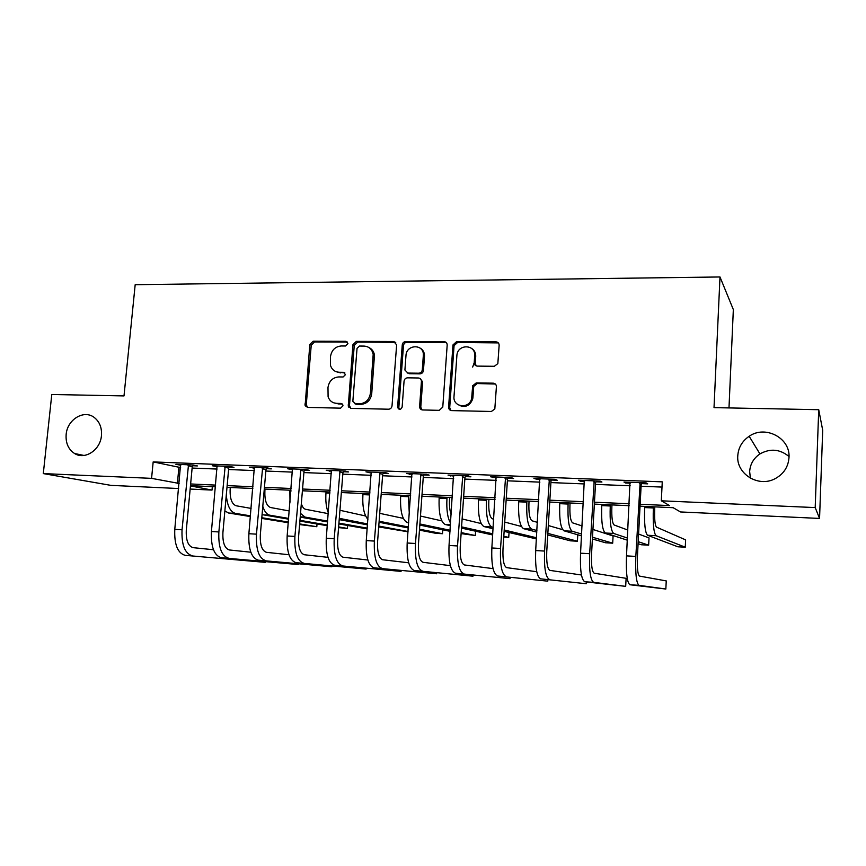 <?xml version="1.0" encoding="UTF-8"?>
<svg xmlns="http://www.w3.org/2000/svg" width="866" height="866" viewBox="0 0 866 866"><rect width="100%" height="100%" fill="white"/><g stroke="black" fill="none" stroke-linecap="round" stroke-linejoin="round"><path stroke-width="1.3" d="M347.948 343.672L345.945 341.334L313.156 341.226L309.822 344.506L305.113 405.689L307.636 407.421L340.576 408.157L342.958 405.851L342.882 404.974L340.955 403.448L336.658 403.361C332.501 403.069 329.643 400.904 328.095 396.877L327.987 387.448C329.102 380.997 332.706 377.489 338.801 376.926L343.088 376.981L345.458 374.664L343.466 372.304L339.169 372.25C334.839 371.969 331.949 369.706 330.487 365.452L330.509 356.521C331.624 350.091 335.218 346.573 341.291 345.967L345.577 345.989L347.948 343.672M347.472 342.059L314.564 341.94L311.24 345.198L306.283 404.584L307.473 407.421M344.895 372.943L339.169 372.25M737.767 455.895C736.241 473.799 758.172 487.634 774.778 478.855C783.524 474.222 788.266 467.11 789.002 457.529C790.561 438.044 765.241 424.816 749.166 436.28C742.14 441.097 738.352 447.635 737.767 455.895M789.023 456.534C779.93 449.086 770.231 448.209 759.937 453.925C753.593 458.244 750.162 464.144 749.653 471.602L750.389 478.173M66.152 434.483C65.567 443.056 68.371 449.4 74.573 453.513C84.911 460.225 100.424 449.984 101.452 435.609C102.004 427.804 99.633 421.785 94.34 417.542C84.045 409.261 67.223 419.469 66.152 434.483M494.356 366.286L497.842 363.612L499.141 345.317C499.076 343.217 498.015 342.059 495.98 341.843L456.501 341.713L452.972 344.928L448.599 407.063C448.653 409.174 449.671 410.354 451.673 410.603L491.368 411.48L494.822 408.958L496.402 386.712C496.337 384.591 495.287 383.411 493.241 383.173L476.192 382.924L472.674 385.814L471.656 398.328C469.653 409.282 452.745 407.475 454 396.52L456.923 354.995C458.071 343.65 475.878 344.397 474.676 355.807L474.211 362.627C474.276 364.727 475.315 365.885 477.328 366.112L494.356 366.286M178.645 488.532L110.945 485.371L43.3 473.594L51.787 394.485L124 395.914L135.183 284.697L719.992 276.968L714.017 407.626L818.727 409.705L815.198 507.584L819.561 518.431L680.47 511.947L673.163 507.703L640.05 506.188M43.3 473.594L151.572 478.357L179.121 483.445M640.147 504.272L669.559 505.592L661.31 500.808L662.263 481.853L153.174 461.914L151.572 478.357M661.31 500.808L815.198 507.584M396.639 344.874L393.694 341.496L356.337 341.366L352.938 344.69L348.251 406.122L351.022 408.384L388.553 409.207C390.523 409.044 391.681 407.94 392.027 405.873L396.639 344.874M405.732 341.54L444.128 341.669C446.109 341.875 447.127 343.023 447.181 345.09L442.775 407.107L439.246 410.332L422.63 409.964C420.735 409.737 419.729 408.633 419.599 406.641L421.439 381.278C421.32 379.286 420.313 378.193 418.419 377.987L407.55 377.836C405.569 378.02 404.411 379.135 404.054 381.192L402.127 407.117C400.601 410.051 399.096 410.138 397.591 407.377L402.257 344.895C402.603 342.849 403.762 341.734 405.732 341.54L406.933 342.265L445.243 342.406L444.128 341.669M153.174 461.914L180.626 467.586M192.122 468.051L217.128 469.058M228.592 469.524L254.42 470.574M265.851 471.039L292.535 472.122M303.912 472.576L331.483 473.691M342.817 474.157L371.298 475.304M382.588 475.759L412.021 476.96M423.257 477.415L453.665 478.638M464.836 479.093L496.283 480.37M507.379 480.814L539.886 482.135M550.917 482.579L584.518 483.942M595.472 484.386L630.221 485.794M641.089 486.237L662.003 487.082M192.674 465.746L197.394 465.93L193.237 464.988L175.863 464.295L180.778 465.269M229.154 467.196L233.972 467.38L229.999 466.438L212.257 465.746L217.269 466.72M266.414 468.679L271.339 468.874L267.562 467.932L249.43 467.218L254.561 468.203M304.486 470.195L309.508 470.39L305.947 469.448L287.415 468.712L292.665 469.718M343.391 471.743L348.533 471.948L345.177 471.007L326.233 470.26L331.602 471.277M383.162 473.323L388.412 473.54L385.294 472.598L365.928 471.829L371.417 472.858M423.82 474.947L429.2 475.163L426.31 474.222L406.511 473.431L412.119 474.481M465.41 476.603L470.909 476.82L468.279 475.878L448.014 475.077L453.762 476.138M507.952 478.292L513.581 478.519L511.211 477.577L490.481 476.755L496.359 477.837M551.49 480.035L557.249 480.262L555.149 479.32L533.932 478.476L539.962 479.569M596.046 481.799L601.935 482.037L600.138 481.095L578.412 480.24L580.35 481.182L584.582 481.344M641.663 483.618L647.703 483.856L646.198 482.925L623.953 482.037L625.598 482.979L630.275 483.163M728.988 407.929L733.34 309.584L719.992 276.968M818.727 409.705L822.7 430.229L819.561 518.431M212.322 486.66L212.008 490.08L190.152 489.063M190.444 485.902L212.008 490.08M629.171 505.69L594.357 504.099M583.392 503.601L549.737 502.064M538.695 501.555L506.145 500.072M495.027 499.563L463.537 498.123M452.355 497.614L421.894 496.229M410.646 495.709L381.181 494.367M369.869 493.847L341.356 492.548M330 492.029L302.407 490.773M291.008 490.253L264.292 489.03M252.85 488.511L226.989 487.331M215.515 486.8L190.477 485.664M190.628 483.964L215.666 485.101M227.141 485.62L253.002 486.779M264.444 487.298L291.149 488.511M302.548 489.019L330.141 490.264M341.496 490.784L370.009 492.072M381.311 492.581L410.776 493.912M422.023 494.421L452.474 495.796M463.667 496.294L495.146 497.723M506.264 498.221L538.804 499.693M549.856 500.191L583.5 501.706M594.466 502.204L629.268 503.774M178.894 467.51L177.389 483.369M180.117 465.237L180.182 464.468M216.316 466.687L216.392 465.908M253.305 468.16L253.37 467.369M291.084 469.664L291.149 468.863M329.697 471.201L329.762 470.39M369.154 472.771L369.219 471.959M409.51 474.373L409.564 473.55M450.764 476.019L450.829 475.185M492.97 477.696L493.025 476.863M536.162 479.418L536.216 478.573M580.35 481.182L580.404 480.316M625.598 482.979L625.642 482.113M336.17 371.698L340.533 372.889M334.146 402.95L336.658 403.361M340.955 403.448L342.286 403.989L338.032 403.913M395.74 342.341L357.658 342.092L354.27 345.393L349.485 405.505L350.708 408.362M359.422 346.054L357.041 348.37L352.841 401.337L356.186 404.292L354.854 403.74L359.433 403.827C365.625 403.307 369.295 399.767 370.421 393.218L373.181 354.465C372.109 349.247 369.035 346.454 363.98 346.075L359.422 346.054M368.97 347.569C372.034 349.041 373.874 351.574 374.458 355.147L371.72 393.803C370.594 400.341 366.935 403.87 360.754 404.39L356.186 404.292M446.315 342.6L445.243 342.406M420.367 378.734L422.619 381.906L420.779 407.204L422.013 409.889M406.933 342.265C404.974 342.46 403.816 343.585 403.469 345.621L398.836 407.572L399.529 409.445M423.322 355.612L423.333 355.212C424.091 343.77 406.381 344.127 405.981 355.493L404.909 370.02L407.897 373.073L418.776 373.203C420.757 373.03 421.926 371.904 422.283 369.836L423.322 355.612L424.502 355.904C424.47 352.289 422.965 349.658 419.988 348.024M407.172 372.975L407.897 373.073M424.481 356.316L423.452 370.496C423.106 372.553 421.937 373.679 419.956 373.863L409.109 373.722M471.569 348.392C474.449 350.221 475.835 352.927 475.715 356.521L475.261 363.319L476.203 365.896M459.088 405.277C465.475 407.875 470.022 405.753 472.717 398.923L472.933 397.44L471.873 396.845M495.384 384.028L477.231 383.551L473.724 386.442L472.933 397.44M498.34 342.904L457.584 342.449L454.065 345.653L449.714 407.637L450.926 410.495M230.313 487.482L230.161 489.095C229.793 498.513 231.774 504.066 236.115 505.766L251.097 508.407M299.647 523.908L316.804 526.723L299.593 524.569M288.27 522.728L261.738 518.409M250.382 516.569L228.624 513.029L224.857 510.918M288.324 522.057L261.803 517.706M250.447 515.844L235.433 513.386C230.237 511.882 227.195 505.712 226.307 494.876M316.804 526.723L317.021 523.984M180.572 464.49L174.78 529.364L182.044 529.797L188.496 464.804M193.031 464.977L192.252 466.687L186.287 530.328C185.887 540.384 188.16 546.165 193.118 547.658L213.469 549.737M185.194 555.344L265.288 562.359L185.194 555.344C177.66 553.19 174.185 544.53 174.78 529.364M192.36 555.82C184.891 553.666 181.449 544.985 182.044 529.797M265.288 562.359L265.342 561.72M192.252 466.687L188.063 465.746M265.028 489.063L264.888 490.697C264.52 500.212 266.403 505.82 270.538 507.519L289.255 510.962M338.617 526.929L347.418 528.422L338.563 527.632M327.283 525.716L299.885 521.094M288.562 519.178L262.073 514.62M327.337 525.002L299.939 520.336M288.627 518.409L269.878 515.216C266.869 514.588 264.498 511.633 262.788 506.339M347.418 528.422L347.645 525.467M289.991 502.237L289.861 490.199M301.325 503.709C302.396 507.021 303.836 508.883 305.666 509.305L328.257 513.646M367.173 528.909L338.855 523.919M327.586 521.927L300.21 517.099M367.238 528.141L338.92 523.107M327.662 521.105L305.016 517.078L300.524 513.408M378.55 530.154L378.799 526.939M328.322 512.845C326.201 507.487 325.41 500.851 325.973 492.927L326.06 491.845M339.948 510.291L365.625 515.995M408.005 531.789L378.702 526.918M367.487 524.85L339.201 519.622M408.027 531.508L378.767 526.052M367.552 523.952L339.299 518.333M217.063 465.93L211.434 531.518L218.86 531.951L225.16 466.254M229.512 466.428L228.721 468.149L222.919 532.482C222.508 542.646 224.673 548.481 229.403 549.975L250.815 552.205M221.35 557.736L298.272 564.545L221.35 557.736C214.14 555.582 210.839 546.847 211.434 531.518M228.667 558.224C221.534 556.069 218.264 547.312 218.86 531.951M298.272 564.545L298.326 563.863M228.721 468.149L224.716 467.207M254.344 467.413L248.878 533.716L256.466 534.16L262.615 467.737M266.771 467.9L265.97 469.643L260.33 534.679C259.93 544.963 261.976 550.841 266.479 552.335L288.984 554.738M258.274 560.172L331.884 566.786L258.274 560.172C251.421 558.029 248.282 549.206 248.878 533.716M265.754 560.67C258.966 558.527 255.871 549.683 256.466 534.16M331.884 566.786L331.938 566.05M265.97 469.643L262.171 468.701M292.437 468.917L287.155 535.967L294.905 536.422L300.892 469.253M304.843 469.404L304.031 471.169L298.564 536.931C298.164 547.323 300.091 553.255 304.345 554.749L327.998 557.347M295.999 562.673L366.134 569.07L295.999 562.673C289.515 560.529 286.559 551.62 287.155 535.967M303.641 563.171C297.233 561.038 294.31 552.118 294.905 536.422M366.134 569.07L366.199 568.258M304.031 471.169L300.437 470.227M367.909 519.34C363.958 514.848 362.302 506.599 362.908 494.616L362.995 493.533M379.73 513.343L403.307 518.377M419.512 529.191L442.494 533.705L435.999 533.348L419.447 530.133M408.287 527.957L379.059 522.274M408.351 526.993L379.135 521.256M442.494 533.705L442.764 529.819M348.825 405.223L348.673 407.085M331.364 470.455L326.276 538.262L334.2 538.728L340.013 470.801M343.759 470.952L342.936 472.728L337.643 539.226C337.242 549.726 339.039 555.723 343.033 557.217L367.877 560.021M334.557 565.217L401.055 571.398L334.557 565.217C328.441 563.084 325.681 554.099 326.276 538.262M342.362 565.736C336.333 563.604 333.605 554.597 334.2 538.728M401.055 571.398L401.12 570.499M342.936 472.728L339.548 471.786M409.315 513.917L408.351 495.612M408.665 522.793L407.258 522.501C402.289 520.011 400.081 511.297 400.633 496.359L400.709 495.255M420.465 516.039L441.801 520.888M461.188 532.59L475.315 535.534L461.113 533.608M450.017 531.313L419.815 525.088M450.082 530.273L419.891 523.962M475.315 535.534L475.607 531.204M449.649 497.495L449.53 499.217C449.162 505.592 449.714 510.615 451.197 514.263M450.58 523.118C447.581 518.171 446.369 509.966 446.953 498.48L447.029 497.376M450.407 525.662L445.211 524.515C440.621 522.025 438.607 513.224 439.149 498.123L439.235 497.019M462.119 518.929L481.15 523.562M492.7 534.971L461.491 528.098M503.752 537.115L508.732 537.396L503.806 536.292M492.776 533.824L461.578 526.864M508.732 537.396L509.046 532.525M488.933 499.281L488.814 501.024C488.446 511.146 489.636 517.078 492.364 518.799L493.739 519.167M493.209 527.318L491.823 526.993C487.71 524.493 485.923 515.595 486.465 500.299L486.54 499.173M493.111 528.747L483.975 526.571C479.775 524.071 477.945 515.194 478.497 499.931L478.573 498.816M504.726 522.068L521.397 526.474M536.4 538.933L504.131 531.356M536.465 537.764L504.218 529.981M371.168 472.035L366.275 540.601L374.383 541.077L380.001 472.381M383.53 472.522L382.696 474.319L377.587 541.575C377.197 552.194 378.853 558.245 382.588 559.739L408.665 562.792M373.95 567.825L436.659 573.768L373.95 567.825C368.245 565.693 365.679 556.622 366.275 540.601M381.938 568.356C376.309 566.223 373.787 557.13 374.383 541.077M436.659 573.768L436.735 572.762M382.696 474.319L379.546 473.388M411.87 473.648L407.182 543.004L415.474 543.491L420.908 474.005M424.199 474.135L423.355 475.954L418.451 543.978C418.051 554.716 419.577 560.832 423.019 562.315L450.385 565.65M414.24 570.488L472.977 576.182L414.24 570.488C408.947 568.367 406.587 559.209 407.182 543.004M422.402 571.03C417.195 568.908 414.89 559.728 415.474 543.491M472.977 576.182L473.053 575.056M423.355 475.954L420.443 475.012M472.739 385.565L472.674 386.388M471.959 396.888L471.851 398.436M453.503 475.293L449.032 545.461L457.519 545.959L462.747 475.661M472.663 367.076L474.222 362.637M475.51 356.381L475.705 355.017M474.676 351.607L474.492 353.231M465.789 475.78L464.945 477.621L460.236 546.435C459.835 557.293 461.221 563.463 464.371 564.946L493.068 568.626M455.429 573.205L510.009 578.65L455.429 573.205C450.569 571.095 448.436 561.85 449.032 545.461M463.775 573.757C459.012 571.647 456.923 562.38 457.519 545.959M510.009 578.65L510.085 577.362M464.945 477.621L462.271 476.679M529.061 501.122L528.953 502.875C528.585 513.116 529.635 519.091 532.092 520.823L537.418 522.36M536.909 530.512L531.572 529.094C527.87 526.593 526.29 517.619 526.831 502.15L526.907 501.024M536.812 532.114L523.562 528.671C519.762 526.171 518.139 517.208 518.691 501.782L518.766 500.645M548.319 525.532L562.683 529.689M547.842 533.402L577.405 541.207L570.423 540.828L547.756 534.939M577.405 541.207L577.774 534.777M496.088 476.982L491.856 547.972L500.537 548.481L505.549 477.35M508.342 477.469L507.476 479.32L502.994 548.947C502.594 559.934 503.817 566.169 506.664 567.641L536.747 571.733M497.549 575.987L547.788 581.162L497.549 575.987C493.165 573.887 491.26 564.556 491.856 547.972M506.09 576.561C501.804 574.461 499.953 565.097 500.537 548.481M547.788 581.162L547.875 579.679M507.476 479.32L505.073 478.389M570.066 502.994L569.958 504.77C569.601 515.118 570.499 521.148 572.675 522.88L582.114 525.943M581.649 534.041L572.188 531.248C568.908 528.747 567.544 519.687 568.085 504.055L568.15 502.908M581.541 535.87L563.993 530.815C560.627 528.314 559.22 519.264 559.761 503.666L559.837 502.529M592.939 529.451L613.085 535.978L612.695 543.177L592.496 537.234M612.695 543.177L605.583 542.776L592.398 538.988M539.68 478.703L535.686 550.549L544.573 551.068L549.358 479.093M551.88 479.19L551.003 481.074L546.749 551.512C546.359 562.64 547.42 568.93 549.942 570.391L581.465 575.002M540.655 578.845L586.336 583.738L540.655 578.845C536.747 576.756 535.091 567.317 535.686 550.549M549.401 579.419C545.591 577.33 543.989 567.88 544.573 551.068M586.336 583.738L586.444 581.963M551.003 481.074L548.871 480.132M611.981 504.91L611.872 506.707C611.515 517.164 612.262 523.259 614.135 524.991L627.872 530.079M627.449 538.067L613.68 533.456C610.855 530.945 609.707 521.797 610.259 505.993L610.324 504.835M627.341 540.189L605.312 533.012C602.39 530.501 601.199 521.364 601.751 505.603L601.816 504.445M638.599 534.051L649.013 537.905L648.645 545.169L638.199 541.672M648.645 545.169L641.403 544.768L638.101 543.696M584.29 480.468L580.556 553.179L589.659 553.72L594.206 480.868M596.436 480.955L595.559 482.86L591.543 554.153C591.153 565.401 592.041 571.755 594.228 573.216L626.107 578.326L625.685 586.358L593.708 582.353C590.417 580.274 589.064 570.726 589.659 553.72M625.685 586.358L584.767 581.757C581.367 579.679 579.971 570.153 580.556 553.179M595.559 482.86L593.708 481.929M654.815 506.859L654.728 508.678C654.36 519.254 654.956 525.413 656.515 527.145L685.623 539.875L685.266 547.204L656.082 535.708C653.733 533.196 652.823 523.952 653.365 507.974L653.429 506.794M685.266 547.204L677.883 546.792L647.53 535.253C645.083 532.742 644.131 523.519 644.672 507.573L644.726 506.404M629.972 482.286L626.508 555.875L635.828 556.427L640.126 482.687M642.063 482.763L641.165 484.689L637.408 556.849C637.019 568.237 637.733 574.656 639.552 576.107L666.246 580.913L665.846 589.032L639.076 585.351C636.326 583.283 635.243 573.649 635.828 556.427M665.846 589.032L629.918 584.745C627.06 582.677 625.923 573.054 626.508 555.875M641.165 484.689L639.628 483.758M347.288 342.048L345.945 341.334M344.82 372.943L343.466 372.304M306.283 404.584L304.843 404.032M311.24 345.198L309.822 344.506M314.564 341.94L313.156 341.226M349.485 405.505L348.143 404.942M354.27 345.393L352.938 344.69M357.658 342.092L356.337 341.366M394.928 342.222L393.694 341.496M360.754 404.39L359.433 403.827M371.72 393.803L370.421 393.218M374.534 357.528L373.246 356.846M420.789 407.02L419.609 406.457M422.608 382.068L421.428 381.441M398.836 407.572L397.602 407.02M403.469 345.621L402.257 344.895M419.956 373.863L418.776 373.203M423.452 370.496L422.283 369.836M475.261 363.319L474.211 362.627M475.715 356.521L474.676 355.807M473.648 386.961L472.598 386.344M477.231 383.551L476.192 382.924M494.237 383.8L493.241 383.173M449.714 407.637L448.599 407.063M454.044 345.848L452.95 345.123M457.584 342.449L456.501 341.713M496.976 342.59L495.98 341.843M228.624 513.029L235.433 513.386M262.939 514.848L269.878 515.216M289.774 491.26L290.911 491.314M300.231 516.829L305.016 517.078M325.973 492.927L329.914 493.1M339.255 518.896L340.868 518.983M362.908 494.616L369.793 494.941M400.633 496.359L408.276 496.705M407.258 522.501L408.676 522.577M439.149 498.123L446.953 498.48M445.211 524.515L450.461 524.796M478.497 499.931L486.465 500.299M483.975 526.571L491.823 526.993M518.691 501.782L526.831 502.15M523.562 528.671L531.572 529.094M559.761 503.666L568.085 504.055M563.993 530.815L572.188 531.248M601.751 505.603L610.259 505.993M605.312 533.012L613.68 533.456M584.767 581.757L593.708 582.353M644.672 507.573L653.365 507.974M647.53 535.253L656.082 535.708M629.918 584.745L639.076 585.351M84.013 455.462L74.573 453.513M759.937 453.925L749.166 436.28M306.553 406.241L305.113 405.689M349.593 406.684L348.251 406.122M374.458 355.147L373.181 354.465M420.779 407.204L419.599 406.641M422.619 381.906L421.439 381.278M398.825 407.929L397.591 407.377M424.502 355.904L423.333 355.212M472.717 398.923L471.656 398.328M473.724 386.442L472.674 385.814M454.065 345.653L452.972 344.928"/></g></svg>
